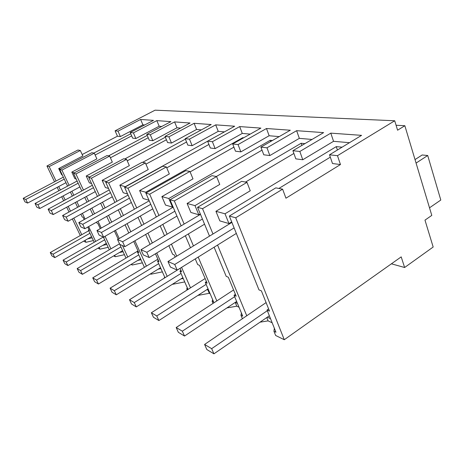 <?xml version="1.0" encoding="UTF-8"?>
<svg xmlns="http://www.w3.org/2000/svg" width="464" height="464" viewBox="0 0 464 464"><rect width="100%" height="100%" fill="white"/><g stroke="black" fill="none" stroke-linecap="round" stroke-linejoin="round"><path stroke-width="0.7" d="M83.659 241.152L85.991 242.301L85.063 240.352M54.532 181.801L46.951 166.002L49.167 166.605L56.057 181.001M58.713 186.54L60.355 189.979M63.203 195.918L65.146 199.978M68.208 206.37L70.511 211.184M73.822 218.103L81.768 234.691M80.307 235.521L72.343 218.921M69.026 212.002L66.712 207.188M63.643 200.79L61.695 196.73M58.841 190.785L57.194 187.346M85.991 242.301L93.409 240.567M87.621 238.896L92.116 237.835M49.167 166.605L80.324 150.493L82.847 155.968L58.696 168.554L61.66 174.795L62.292 174.974M46.951 166.002L77.894 150.029L80.324 150.493M82.186 154.535L117.45 136.196L115.089 130.825L155.086 110.177L394.719 120.768L397.59 130.204L404.846 125.721L431.793 215.4L424.983 220.127L433.173 247.022L404.625 267.508L391.413 263.813M404.625 267.508L401.198 256.876L284.281 339.723L235.712 217.784L282.611 189.167L285.952 198.198L340.466 164.54L337.479 155.689L394.719 120.768M274.357 328.228L273.934 331.261L275.633 335.472L284.281 339.723M260.014 322.184L268.093 320.873L272.171 322.782M226.908 307.922L236.791 306.199L239.035 307.249M197.89 295.417L209.293 293.306L210.111 293.689M172.237 284.368L184.724 281.926M150.371 273.934L150.939 274.212L162.371 271.875M131.057 264.445L132.223 265.014L142.39 262.85M113.674 255.902L115.316 256.708L124.422 254.707M97.95 248.176L99.975 249.174L108.17 247.306M67.582 186.122L59.694 169.493L61.898 170.102L69.101 185.31M70.395 192.05L72.314 196.098M75.342 202.478L77.621 207.28M80.893 214.182L82.198 216.937L83.155 217.332L84.216 219.559M94.215 242.26L88.45 230.109L89.419 230.544L87.771 227.07M99.975 249.174L99.174 247.469M71.903 191.232L73.822 195.286M76.844 201.66L79.112 206.463M82.383 213.359L85.086 219.072M88.641 226.583L95.671 241.425M88.45 230.109L89.053 229.767M58.696 168.554L60.535 169.053M342.084 147.181L336.272 146.624L225.017 213.782L215.934 211.311L250.241 190.774L246.993 182.358L241.634 181.337L197.554 207.315L202.536 208.684L212.982 233.989M330.322 157.157L278.864 188.454M115.089 130.825L118.007 131.15L140.621 119.457L153.474 120.379L130.216 132.518L133.406 132.872L156.832 120.623L170.903 121.638L146.786 134.369L150.295 134.763L174.586 121.899L190.06 123.012L165.027 136.41L168.896 136.839L194.12 123.308L211.207 124.538L185.194 138.666L189.486 139.142L215.702 124.857L234.68 126.225L207.611 141.172L212.396 141.706L239.685 126.585L260.878 128.11L232.679 143.973L238.055 144.577L266.487 128.511L290.307 130.227L260.901 147.129L266.98 147.807L296.629 130.686L323.605 132.623L292.906 150.707L299.831 151.479L330.797 133.139L361.584 135.355L329.515 154.802L332.491 163.525L340.466 164.54M292.906 150.707L295.829 158.868L302.766 159.749L333.546 141.311L349.491 142.692M260.901 147.129L263.755 154.79L269.845 155.562L299.338 138.353L312.017 139.449M232.679 143.973L235.468 151.194L240.857 151.879L269.137 135.743L279.195 136.613M207.611 141.172L210.325 147.999L215.128 148.608L242.278 133.423L250.212 134.108M185.194 138.666L187.833 145.139L192.137 145.69L218.231 131.341L224.437 131.88M165.027 136.41L167.591 142.57L171.477 143.063L196.585 129.473L201.359 129.885M146.786 134.369L149.28 140.238L152.807 140.691L176.993 127.78L180.577 128.087M130.216 132.518L132.64 138.127L135.848 138.533L159.175 126.237L161.768 126.463M117.45 136.196L120.379 136.567L142.9 124.828L144.658 124.984M130.761 133.777L93.85 153.079M131.666 135.865L95.132 155.017M74.362 172.811L71.798 172.115L96.889 158.891L94.291 153.161L61.898 170.102M147.239 135.424L108.547 155.887M148.219 137.733L110.397 157.801M89.645 176.97L86.211 176.036L112.323 162.098L109.637 156.095L106.975 155.585L73.48 173.281L75.916 173.948L83.456 190.072M165.358 137.205L124.712 158.978M166.425 139.774L127.24 160.84M106.616 181.586L102.138 180.368L129.352 165.636L126.579 159.338L123.639 158.775L88.723 177.463L91.42 178.199L99.331 195.361M185.38 139.125L142.564 162.394M186.551 142.001L145.916 164.169M207.623 141.207L125.303 186.667L119.84 185.177L148.248 169.569L145.383 162.928L142.106 162.307L105.659 182.103L108.663 182.932L116.98 201.272M208.916 144.455L166.744 167.84M243.704 137.773L242.765 137.68L145.754 192.224L139.618 190.559L169.319 173.948L166.367 166.941L162.702 166.24L124.578 187.299L127.954 188.222L136.723 207.918M233.908 147.152L190.118 171.895M272.403 140.517L270.21 140.308L168.809 198.493L161.878 196.608L192.983 178.866L189.933 171.448L185.803 170.659L145.864 193.14L149.675 194.184L158.949 215.447M262.027 150.139L216.352 176.5M304.923 143.625L301.142 143.266L195.002 205.616L187.102 203.47L219.745 184.434L216.589 176.546L211.909 175.653L169.986 199.758L174.325 200.947L184.15 224.054M293.892 153.456L245.502 182.074M118.007 131.15L120.379 136.567M329.515 154.802L337.479 155.689M235.712 217.784L229.355 216.044L258.97 289.867L261.4 290.87L269.491 311.095L267.044 310.004L275.964 332.241L273.934 331.261M268.093 320.873L266.759 317.556M267.305 317.185L270.524 318.675M217.558 245.067L246.796 315.88M197.554 207.315L209.508 236.112M214.113 247.202L226.212 276.353L228.317 277.223L236.176 296.194L234.053 295.243L242.73 316.141L240.961 315.288L242.44 318.832M241.448 313.055L240.961 315.288M236.791 306.199L235.219 302.412M235.26 302.383L237.435 303.386M169.986 199.758L181.134 225.846M185.362 235.747L190.489 247.747M195.251 258.9L197.681 264.584L199.526 265.344L207.141 283.202L205.279 282.373L213.695 302.076L212.147 301.327L213.034 303.398M188.355 233.943L193.453 245.932M198.192 257.073L216.833 300.91M212.645 299.611L212.147 301.327M209.293 293.306L207.739 289.669L208.556 290.046M206.439 289.913L207.739 289.669M145.864 193.14L156.304 216.984M160.208 225.91L164.511 235.735M168.861 245.688L172.602 254.237L174.232 254.91L175.189 257.102M188.007 289.437L179.962 271.046L181.604 271.782L180.084 268.308M187.166 289.977L186.748 289.02L187.833 289.548M162.835 224.367L167.115 234.187M171.448 244.128L176.703 256.18M181.586 267.374L190.507 287.848M187.23 287.663L186.748 289.02M180.89 278.939L183.216 278.481M124.578 187.299L134.386 209.247M138.017 217.367L141.648 225.492M145.65 234.459L150.063 244.331M164.981 277.721L157.511 261L158.972 261.655L155.452 253.767M140.337 216.033L143.95 224.153M147.941 233.114L152.337 242.979M156.78 252.961L167.197 276.347M164.656 276.991L164.192 278.093M150.939 274.212L150.719 273.719M158.143 269.172L160.904 268.604M105.659 182.103L114.904 202.432M118.285 209.873L121.371 216.647M125.077 224.796L128.789 232.957M144.432 267.345L137.466 252.039L138.777 252.625L133.713 241.471M120.356 208.707L123.424 215.476M127.124 223.625L130.819 231.78M134.902 240.775L146.409 266.145M132.223 265.014L131.764 264.022M137.756 260.42L140.969 259.736M88.723 177.463L97.469 196.388M100.642 203.249L103.263 208.928M106.714 216.392L109.858 223.19M118.158 239.128L114.382 230.944M119.631 244.058L125.982 258.083M102.492 202.223L105.113 207.901M108.553 215.36L111.685 222.157M115.449 230.33L119.225 238.513M122.484 245.584L127.757 257.027M115.316 256.708L114.666 255.322M119.393 252.538L123.041 251.726M73.48 173.281L81.78 190.982M84.761 197.345L87 202.13M90.231 209.015L92.899 214.716M96.408 222.204L96.756 222.94L97.805 223.375L100.27 228.642M103.849 236.994L104.272 237.185L104.11 236.843M104.655 239.807L66.161 262.003L63.058 260.153L103.344 237.011L109.324 249.771M86.432 196.434L88.665 201.219M91.884 208.098L94.546 213.794M98.049 221.282L101.233 228.097M105.067 236.298L110.931 248.832M102.759 245.392L106.836 244.458M59.694 169.493L91.872 152.697L94.291 153.161M71.798 172.115L74.855 178.64L76.177 179.023M215.934 211.311L219.837 220.893L228.949 223.555L225.017 213.782M202.536 208.684L246.993 182.358M336.272 146.624L337.415 150.011M231.693 221.879L228.949 223.555M229.355 216.044L275.796 187.868L282.611 189.167M330.797 133.139L333.546 141.311M299.831 151.479L302.766 159.749M296.629 130.686L299.338 138.353M266.98 147.807L269.845 155.562M266.487 128.511L269.137 135.743M238.055 144.577L240.857 151.879M239.685 126.585L242.278 133.423M212.396 141.706L215.128 148.608M215.702 124.857L218.231 131.341M189.486 139.142L192.137 145.69M194.12 123.308L196.585 129.473M168.896 136.839L171.477 143.063M174.586 121.899L176.993 127.78M150.295 134.763L152.807 140.691M156.832 120.623L159.175 126.237M133.406 132.872L135.848 138.533M140.621 119.457L142.9 124.828M86.211 176.036L89.372 182.868L91.512 183.495M75.916 173.948L109.637 156.095M102.138 180.368L105.415 187.543L108.547 188.459M91.42 178.199L126.579 159.338M119.84 185.177L123.227 192.74L127.577 194.004M108.663 182.932L145.383 162.928M139.618 190.559L143.132 198.54L148.979 200.245M127.954 188.222L166.367 166.941M145.754 192.224L146.096 193.007M242.765 137.68L242.962 138.191M161.878 196.608L165.515 205.065L172.486 207.095L168.809 198.493M149.675 194.184L189.933 171.448M270.21 140.308L270.657 141.52M172.997 206.799L172.486 207.095M187.102 203.47L190.872 212.454L198.807 214.768L195.002 205.616M174.325 200.947L216.589 176.546M301.142 143.266L301.896 145.412M200.28 213.892L198.807 214.768M396.088 125.268L404.846 125.721M267.044 310.004L268.621 308.925M234.053 295.243L235.41 294.35M205.279 282.373L206.463 281.619M179.962 271.046L181.001 270.402M157.511 261L158.433 260.443M137.466 252.039L138.289 251.546M63.33 177.161L23.2 198.325L25.804 199.462L64.264 179.127M25.804 199.462L27.602 203.07L65.952 182.694M23.2 198.325L24.981 201.892L27.602 203.07M77.117 181.03L35.038 203.493L37.909 204.746L78.138 183.21M37.909 204.746L39.771 208.522L79.883 186.94M35.038 203.493L36.882 207.228L39.771 208.522M92.336 185.269L48.105 209.194L51.284 210.586L93.455 187.7M51.284 210.586L53.221 214.548L95.265 191.615M48.105 209.194L50.019 213.115L53.221 214.548M109.22 189.938L62.605 215.522L66.143 217.071L110.455 192.659M66.143 217.071L68.156 221.241L112.329 196.771M62.605 215.522L64.595 219.646L68.156 221.241M128.064 195.089L78.787 222.587L82.754 224.321L129.433 198.163M82.754 224.321L84.842 228.717L131.37 202.501M78.787 222.587L80.858 226.931L84.842 228.717M149.222 200.808L96.964 230.521L101.436 232.476L150.754 204.305M101.436 232.476L103.617 237.127L152.76 208.893M96.964 230.521L99.122 235.115L103.617 237.127M173.165 207.193L117.525 239.499L122.606 241.721L174.882 211.207M122.606 241.721L124.88 246.657L176.958 216.073M117.525 239.499L119.776 244.371L124.88 246.657M200.471 214.345L140.975 249.736L146.804 252.283L202.408 219.008M146.804 252.283L149.176 257.543L204.554 224.187M140.975 249.736L143.324 254.922L149.176 257.543M231.907 222.413L167.968 261.522L174.725 264.468L234.105 227.894M174.725 264.468L177.196 270.1L236.327 233.421M167.968 261.522L170.416 267.061L177.196 270.1M88.752 230.741L50.251 252.526L53.076 254.208L89.946 233.27M53.076 254.208L54.775 257.624L91.553 236.652M50.251 252.526L51.939 255.913L54.775 257.624M66.161 262.003L67.918 265.57L106.308 243.339M63.058 260.153L64.803 263.685L67.918 265.57M119.521 243.815L77.157 268.552L80.579 270.587L120.849 246.981M80.579 270.587L82.401 274.323L122.554 250.676M77.157 268.552L78.961 272.246L82.401 274.323M138.011 250.931L92.748 277.837L96.553 280.099L138.765 254.893M96.553 280.099L98.438 284.014L140.528 258.761M92.748 277.837L94.621 281.706L98.438 284.014M157.87 259.19L110.096 288.167L114.335 290.696L158.694 263.656M114.335 290.696L116.296 294.808L160.509 267.722M110.096 288.167L112.039 292.233L116.296 294.808M180.102 268.343L129.502 299.727L134.27 302.563L181.001 273.418M134.27 302.563L136.3 306.901L182.868 277.698M129.502 299.727L131.521 304.007L136.3 306.901M205.146 278.533L151.368 312.748L156.757 315.961L206.126 284.357M156.757 315.961L158.868 320.537L208.058 288.875M151.368 312.748L153.456 317.266L158.868 320.537M233.589 289.942L176.181 327.526L182.329 331.186L234.651 296.687M182.329 331.186L184.515 336.04L236.64 301.472M176.181 327.526L178.35 332.311L184.515 336.04M266.092 302.598L204.583 344.445L211.665 348.661L267.322 310.689M211.665 348.661L213.933 353.823L269.358 315.775M204.583 344.445L206.834 349.531L213.933 353.823M415.025 159.593L422.159 154.982L427.715 155.51L440.8 200.042L429.513 207.808M427.715 155.51L416.069 163.079"/></g></svg>
